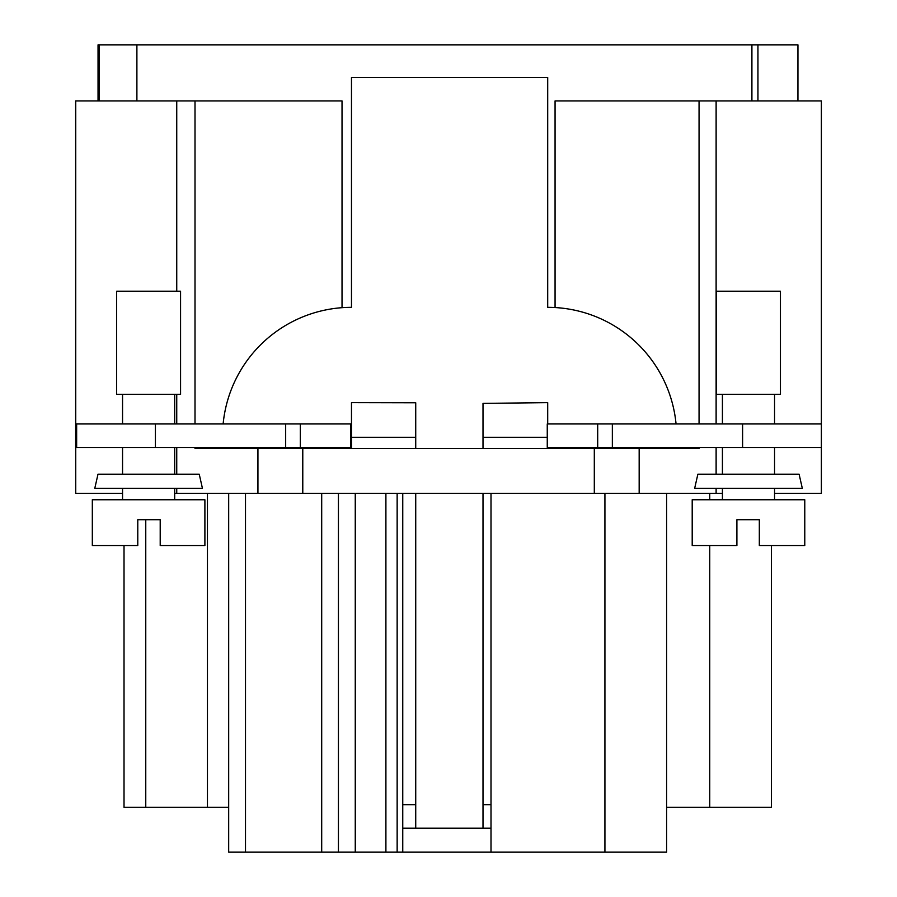 <?xml version="1.0" encoding="UTF-8"?>
<svg xmlns="http://www.w3.org/2000/svg" width="897" height="897" viewBox="0 0 897 897"><rect width="100%" height="100%" fill="white"/><g stroke="black" fill="none" stroke-linecap="round" stroke-linejoin="round"><path stroke-width="1.35" d="M692.204 545.511L736.897 545.511L736.897 519.722L759.322 519.722L759.322 545.511L804.777 545.511L804.777 499.764L692.204 499.764L692.204 545.511M748.49 291.211L780.446 291.211L780.446 394.366L716.535 394.366L716.535 291.211L748.49 291.211M748.49 488.327L802.31 488.327L799.104 474.199L697.866 474.199L694.67 488.327L748.49 488.327M92.324 499.764L204.897 499.764L204.897 545.511L160.204 545.511L160.204 519.722L137.779 519.722L137.779 545.511L92.324 545.511L92.324 499.764L92.324 545.511M148.61 291.211L116.655 291.211L116.655 394.366L180.566 394.366L180.566 291.211L148.61 291.211M148.61 488.327L94.79 488.327L97.997 474.199L199.235 474.199L202.43 488.327L148.61 488.327M547.697 423.945L547.697 402.641L483.001 403.381L483.001 448.5M223.129 423.945A128.944 128.944 0 0 1 351.478 307.335L351.478 77.478L547.697 77.478L547.697 307.335A128.944 128.944 0 0 1 676.058 423.945M415.726 448.5L415.726 402.775L351.478 402.641L351.478 447.491L76.649 447.491L76.649 423.945L350.761 423.945L350.761 447.491M722.421 493.35L174.68 493.35M122.553 488.327L122.553 499.764L122.553 493.35L75.74 493.35L75.74 100.913M716.12 423.945L716.12 100.913L821.372 100.913L821.372 423.945L547.26 423.945L547.26 447.491L821.372 447.491L821.372 493.35L774.548 493.35M699.055 447.491L699.055 448.5L195.008 448.5L195.008 447.491M666.594 493.35L666.594 852.15L338.438 852.15L338.438 493.35M338.517 852.15L228.679 852.15L228.679 493.35M228.679 807.3L145.763 807.3L145.763 519.722L145.763 807.3L124.021 807.3L124.021 545.511M666.594 807.3L771.42 807.3L771.42 545.511M716.12 100.913L555.064 100.913L555.064 307.548M716.12 493.35L716.12 488.327M716.12 474.199L716.12 447.491M699.055 100.913L699.055 423.945M639.169 493.35L639.169 448.5M257.932 493.35L257.932 448.5M342.026 307.682L342.026 100.913L195.008 100.913L195.008 423.945M195.008 100.913L75.987 100.913M176.743 493.35L176.743 488.327M176.743 474.199L176.743 447.491M176.743 423.945L176.743 394.366M176.743 291.211L176.743 100.913M351.478 437.288L415.726 437.288M483.001 437.288L547.26 437.288M98.042 44.85L98.042 100.913L98.042 44.85L751.91 44.85L751.91 100.913M751.91 44.85L757.943 44.85L757.943 100.913M757.943 44.85L797.938 44.85L797.938 100.913L797.949 44.85M98.109 44.85L98.109 100.913M98.479 44.85L98.479 100.913M98.805 44.85L98.805 100.913M98.849 44.85L98.849 100.913M99.163 44.85L99.163 100.913L99.152 44.85M136.893 100.913L136.893 44.85M491.007 852.15L491.007 493.35M402.753 852.15L402.753 493.35M821.372 447.491L821.372 423.945M483.001 493.35L483.001 828.211L415.726 828.211L415.726 493.35M402.753 828.211L415.726 828.211M483.001 828.211L491.007 828.211M300.327 423.945L300.327 447.491M597.694 423.945L597.694 447.491M402.753 804.665L415.726 804.665M483.001 804.665L491.007 804.665M207.454 807.3L207.454 493.35M709.751 807.3L709.751 545.511M709.751 499.764L709.751 493.35M594.307 493.35L594.307 448.5M302.782 493.35L302.782 448.5M604.926 852.15L604.926 493.35M397.147 852.15L397.147 493.35M385.901 852.15L385.901 493.35M355.257 852.15L355.257 493.35M321.698 852.15L321.698 493.35M245.498 852.15L245.498 493.35M285.672 423.945L285.672 447.491M155.416 423.945L155.416 447.491M612.348 423.945L612.348 447.491M742.604 423.945L742.604 447.491M722.421 488.327L722.421 499.764M774.548 488.327L774.548 499.764M722.421 394.366L722.421 423.945M722.421 447.491L722.421 474.199M774.548 394.366L774.548 423.945M774.548 447.491L774.548 474.199M174.68 488.327L174.68 499.764M122.553 394.366L122.553 423.945M122.553 447.491L122.553 474.199M174.68 394.366L174.68 423.945M174.68 447.491L174.68 474.199M75.628 100.913L75.628 448.5M76.649 423.945L76.649 447.491"/></g></svg>
